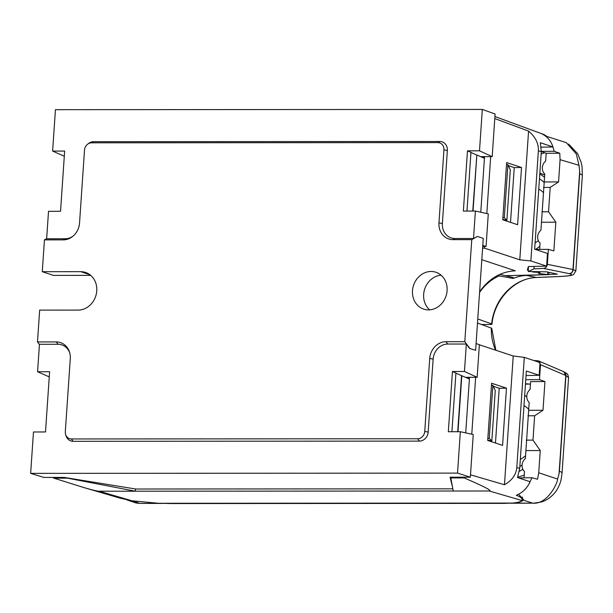 <?xml version="1.0" encoding="UTF-8"?>
<svg xmlns="http://www.w3.org/2000/svg" width="613" height="613" viewBox="0 0 613 613"><rect width="100%" height="100%" fill="white"/><g stroke="black" fill="none" stroke-linecap="round" stroke-linejoin="round"><path stroke-width="0.92" d="M539.624 249.399L540.061 243.07A8.268 7.21 107.8 0 1 540.942 230.12L544.221 181.961L558.566 181.908L560.083 159.671L578.994 165.28L579.676 171.157L572.971 269.528C572.657 271.957 571.423 273.329 569.262 273.651L569.431 273.689C573.967 274.946 571.048 275.858 560.673 276.44L536.367 277.474L526.613 275.444A47.799 41.699 -72.2 0 0 513.165 278.432L499.135 275.919A46.282 40.374 -72.2 0 0 479.573 292.462M544.221 181.961L544.765 174.008A8.268 7.21 107.8 0 1 545.647 161.066L546.183 153.273L541.317 151.465M544.543 177.264A45.17 39.408 -72.2 0 0 539.777 174.092M499.863 274.363L513.227 277.528L513.165 278.432M526.613 275.444L540.658 274.846M548.888 274.494L557.34 274.134L546.65 271.827L528.306 271.528L528.375 266.555L546.612 266.134L530.881 260.923L538.39 150.744L541.294 151.817L540.352 142.706L552.98 146.967L541.218 147.197M544.16 182.436A40.91 35.692 -72.2 0 0 539.455 178.812M535.44 249.414A40.91 35.692 -72.2 0 0 539.838 246.234M568.619 144.055L577.699 153.748L581.231 162.583L582.059 166.874L582.35 175.54L575.852 270.869L572.971 269.528L547.355 264.318C546.988 266.739 545.723 268.103 543.555 268.425L569.262 273.651M477.765 318.959L491.618 323.894C492.423 324.254 491.818 324.453 489.795 324.492L481.619 324.522M539.838 173.157L544.704 174.912M547.21 136.561L545.601 136.132M560.673 276.44A4.13 1.923 87.6 0 0 560.895 276.463L536.597 277.497A4.13 1.923 87.6 0 1 536.367 277.474A48.887 42.649 -72.2 0 0 491.618 323.894L491.994 324.154M499.135 275.919L499.22 274.655M534 266.425L533.961 268.831L543.555 268.425M533.961 268.831L528.306 271.528M547.355 264.318L548.374 249.368L553.861 250.893L555.822 222.197L548.543 211.761L550.198 187.417L558.566 181.908M548.374 249.368L535.287 249.414M555.822 222.197L541.478 222.251M541.877 211.784L548.543 211.761M547.118 136.538L566.312 142.637L576.304 153.97L578.994 165.28M552.918 146.775L554.213 151.296L559.753 153.219L560.083 159.671M541.325 151.342L554.213 151.296M550.198 187.417L543.532 187.44M546.183 153.273L559.753 153.219M538.758 189.019A30.581 26.681 107.8 0 1 543.195 192.405M538.367 240.71A30.581 26.681 107.8 0 1 535.088 242.832M559.041 473.864L559.408 471.32A24.796 3.303 -176.1 0 1 562.067 473.021L568.565 377.685L565.937 375.577L540.513 364.689L539.494 379.639L544.957 381.562L530.613 381.615L530.076 389.493A8.268 7.21 -72.2 0 0 529.195 402.435L525.908 450.593L540.252 450.547L538.735 472.784L557.6 479.075L559.041 473.864L565.745 375.501L563.776 371.731L538.406 360.858L533.685 360.482M525.908 450.601L525.372 458.547A8.268 7.21 -72.2 0 0 524.483 471.497L524.061 477.742M522.858 469.274A45.17 39.408 107.8 0 1 519.364 471.297M522.084 465.068A40.91 35.692 107.8 0 1 519.847 466.493M524.69 395.393A40.91 35.692 107.8 0 1 526.774 396.826M518.721 477.925L531.961 477.719L537.524 479.243L538.735 472.784M534.007 503.158L513.955 503.089C519.28 502.346 522.368 501.342 523.218 500.062L523.418 499.411L518.537 494.277M510.851 503.235L513.955 503.089M517.671 477.175L524.23 475.175M477.489 323.051L491.718 328.239L495.871 350.245M540.513 364.689L538.406 360.858M544.957 381.562L543.003 410.258L534.636 415.76L532.973 440.111L540.252 450.547M539.494 379.639L525.762 379.692M525.487 383.746L530.444 384.144M527.969 415.79L534.636 415.76M543.003 410.258L528.659 410.304M532.276 503.028C546.719 505.403 557.501 483.672 557.6 479.075M528.873 484.255L531.961 477.719M532.973 440.111L526.306 440.134M528.728 409.277A30.581 26.681 -72.2 0 0 523.992 405.591M520.33 459.405A30.581 26.681 -72.2 0 0 525.563 455.689M160.208 503.38L154.139 502.989M161.671 503.442L140.576 503.396L157.924 503.296M139.289 503.258L136.117 503.005L126.86 499.894M541.294 151.817L534.659 249.2L547.478 253.453L546.612 266.134M529.463 384.067L525.456 384.159M526.038 375.57L539.172 375.271L526.352 371.018L519.717 468.401L516.797 467.55C516.108 474.784 512.001 480.508 504.461 484.745L470.5 474.814M506.867 220.305L510.307 169.901L507.924 164.613L504.3 217.738L506.867 220.305L502.767 219.439M491.825 440.969L495.258 390.565L492.875 385.278L491.465 385.278L491.603 383.232L506.476 388.167L502.576 445.375L487.703 440.44L487.841 438.402L489.258 438.402L491.825 440.969L487.726 440.096M135.45 488.967L135.297 491.205L67.453 478.155L53.906 478.163L52.756 477.427M467.474 150.829L479.496 150.821L492.193 156.637L495.097 113.995L482.324 109.428L55.446 109.681L52.618 151.074L64.649 151.066L60.541 211.301L48.519 211.309L46.642 238.771L65.239 238.756L63.262 239.875A16.988 14.957 -71.7 0 0 72.311 236.71A16.988 14.957 -71.7 0 0 79.537 223.071L84.51 150.116A7.379 6.498 108.3 0 1 87.644 144.185A7.379 6.498 108.3 0 1 91.575 142.814L437.866 142.607A7.379 6.498 108.3 0 1 443.942 149.901L438.962 222.856A16.988 14.957 -71.7 0 0 452.946 239.645L471.765 239.637L477.42 236.434L473.52 238.518L475.397 211.056L463.367 211.064L467.474 150.829L470.96 152.376L466.96 211.064M492.193 156.637L481.228 156.644L484.454 158.123M465.719 432.893L469.512 377.309M450.662 477.19L453.252 491.021L489.312 490.998L522.015 500.553L522.429 497.013M465.413 477.182L464.164 477.925L450.609 477.933M471.772 434.219L475.65 377.301M482.592 248.165L484.454 248.127L484.569 246.48M486.814 213.554L490.691 156.637M480.768 212.228L484.554 156.644M99.237 491.228C97.337 491.22 92.111 489.963 83.552 487.465L120.117 498.154L131.933 500.783L99.237 491.228L453.252 491.021M69.813 353.157A15.233 13.409 108.3 0 0 58.051 344.268L39.447 344.284L37.577 371.739L49.607 371.731L45.5 431.966L33.47 431.973L30.65 473.366L43.906 477.435L64.196 477.42L135.757 489.013L452.808 488.829M495.473 443.023L499.204 388.29L493.319 386.267M502.744 219.783L506.645 162.568L521.525 167.502L517.625 224.71L502.744 219.783M510.514 222.358L514.246 167.625L508.369 165.602M503.434 503.373L512.667 503.074C518.008 502.461 521.127 501.626 522.015 500.553C522.889 498.944 521.173 497.25 516.859 495.48L516.269 495.289C522.46 492.783 527.088 488.27 530.153 481.757L517.525 477.527L519.717 468.401M544.658 152.706L541.149 154.001M83.552 487.465L53.906 478.163M131.933 500.783L158.445 503.281L172.291 503.564M464.164 477.925C484.262 486.553 492.645 490.913 489.312 490.998M504.461 484.745L513.234 356L479.366 344.774M491.465 385.278L487.841 438.402M516.797 467.55L524.307 357.371L513.234 356M524.307 357.371L540.038 362.582L539.172 375.271M552.98 146.967C550.796 140.454 546.781 135.948 540.942 133.45L544.122 134.615L547.011 136.5M543.256 134.301L494.921 116.539M494.783 118.57L528.567 131.09C535.425 136.921 538.697 143.473 538.39 150.744M530.881 260.923L519.793 259.835L528.567 131.09M519.793 259.835L484.454 248.127M505.35 275.658L548.873 274.655L538.482 273.513L540.107 272.509L532.567 271.996L532.919 271.605M528.322 270.172L527.364 270.118L528.352 266.555M540.16 271.72L540.107 272.509M547.823 272.08L547.677 274.256M549.033 272.341L548.873 274.655M479.619 291.734C488.944 278.563 500.852 271.59 515.326 270.808L481.803 259.697M521.525 167.502L514.246 167.625M506.476 388.167L499.204 388.29M489.258 438.402L492.875 385.278M504.3 217.738L502.882 217.738M506.507 164.613L507.924 164.613M473.037 211.056L476.86 154.982L472.761 211.056M469.397 379.003L461.535 375.646L457.712 431.721M461.811 375.646L457.995 431.721M452.141 485.504L450.049 477.19L470.34 477.182L473.244 434.54L460.348 431.721L448.325 431.728L452.432 371.493L464.455 371.486L477.144 377.301L466.186 377.309L469.412 378.788M451.919 431.728L455.919 373.041L452.432 371.493M461.535 375.646L455.919 373.118M482.776 245.438L486.063 246.48L488.285 213.876L475.397 211.056M476.86 154.982L484.439 158.338M476.585 154.982L470.96 152.453M64.296 156.238L52.618 151.074M30.65 473.366L457.528 473.113L470.34 477.182M486.063 246.48L482.707 246.48M477.144 377.301L479.374 344.698L476.094 343.525M457.528 473.113L460.348 431.721M464.455 371.486L466.324 344.031L469.504 348.406L475.627 350.337L469.504 348.406M469.788 348.399L464.807 341.679L445.988 341.686A16.988 14.957 -71.7 0 0 429.721 358.49L424.748 431.452A7.379 6.498 108.3 0 1 417.675 438.755L71.392 438.962A7.379 6.498 108.3 0 1 65.591 434.356L65.959 435.613A9.134 8.046 -71.7 0 0 73.131 441.306L419.415 441.107A9.134 8.046 -71.7 0 0 428.165 432.065L433.138 359.111A15.233 13.409 108.3 0 1 447.728 344.039L466.324 344.031M479.496 150.821L482.324 109.428M72.84 236.289A15.233 13.409 108.3 0 1 65.239 238.756M473.52 238.518L454.923 238.526A15.233 13.409 108.3 0 1 442.387 223.477L447.36 150.514A9.134 8.046 -71.7 0 0 439.843 141.488L93.559 141.695A9.134 8.046 -71.7 0 0 88.686 143.396L87.644 144.185M49.255 376.903L37.577 371.739M475.627 350.337L483.259 238.373L477.42 236.434M90.732 275.375L53.431 275.398L42.274 271.705L80.77 271.682A19.424 17.103 108.3 0 1 85.567 272.448A19.424 17.103 108.3 0 1 96.394 293.596A19.424 17.103 108.3 0 1 78.15 310.094L39.653 310.117L37.485 341.931L39.431 344.552M441.115 275.214A19.424 17.103 -71.7 0 0 423.652 294.386A19.424 17.103 -71.7 0 0 429.636 309.841M412.495 290.692A19.424 17.103 108.3 0 1 435.904 272.241A19.424 17.103 108.3 0 1 446.026 296.056A19.424 17.103 108.3 0 1 423.683 309.113A19.424 17.103 108.3 0 1 412.495 290.692M65.591 434.356A7.379 6.498 108.3 0 1 65.315 431.667L70.288 358.705A16.988 14.957 -71.7 0 0 69.644 352.506A16.988 14.957 -71.7 0 0 56.304 341.916L37.485 341.931M46.649 238.641L44.443 239.882L42.274 271.705M44.443 239.882L63.262 239.875M464.807 341.679L471.765 239.637M582.35 175.533A24.796 3.303 -176.1 0 0 579.691 173.831L573.163 269.574A4.13 3.663 -77.8 0 1 569.431 273.689M575.852 270.877L573.707 274.386C572.649 275.084 571.316 275.865 560.895 276.463A4.13 1.923 87.6 0 0 560.903 276.463A4.13 1.923 87.6 0 0 560.941 276.455M491.994 324.185C494.063 299.428 515.165 277.766 536.597 277.497A4.13 1.923 87.6 0 0 536.819 277.459M579.676 171.157L579.691 173.831M559.408 471.32L565.937 375.577A4.13 3.609 114.2 0 0 563.952 371.807A4.13 3.609 114.2 0 1 563.952 371.807L563.776 371.731M495.595 350.153A48.887 42.649 107.8 0 1 491.335 327.978M563.86 371.769A4.13 3.609 114.2 0 1 563.945 371.807C567.423 374.053 567.623 373.003 568.573 377.692M532.107 503.02L523.218 500.062M139.45 503.258L133.228 500.951M158.445 503.281L512.667 503.074M516.859 495.48L516.889 495.043M447.728 344.039L445.988 341.686M454.923 238.526L452.946 239.645M442.387 223.477L438.962 222.856M447.36 150.514L443.942 149.901M439.843 141.488L437.866 142.607M93.559 141.695L91.575 142.814M89.881 274.701L80.77 271.682M58.051 344.268L56.304 341.916M433.138 359.111L429.721 358.49M428.165 432.065L424.748 431.452M419.415 441.107L417.675 438.755M73.131 441.306L71.392 438.962M533.716 503.166L510.66 503.242M562.067 473.029L561.14 479.389C560.818 480.63 560.075 485.082 555.861 491.411C550.689 498.338 544.528 501.158 540.927 502.093L533.67 503.158M137.021 503.135L140.362 503.388M169.732 503.564L505.357 503.373"/></g></svg>
